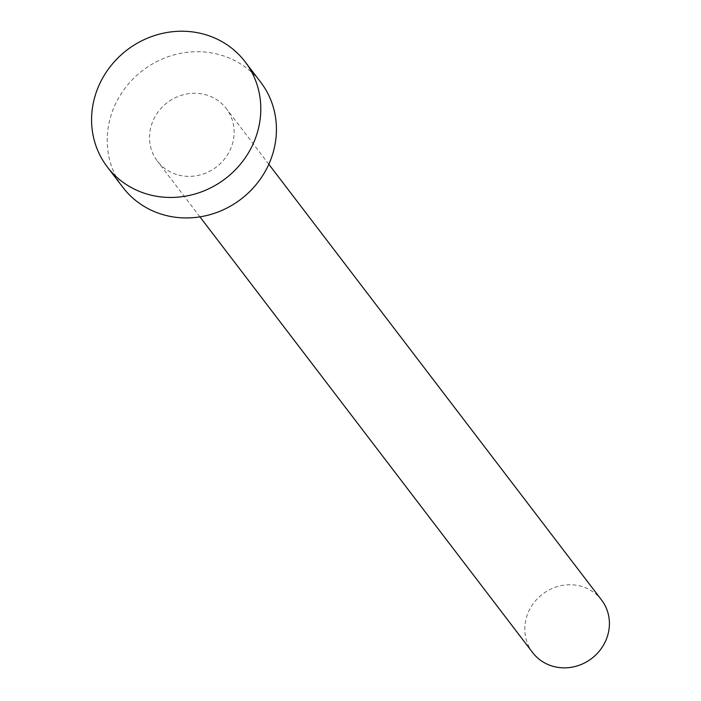 <?xml version="1.0" encoding="UTF-8"?>
<svg xmlns="http://www.w3.org/2000/svg" width="701" height="701" viewBox="0 0 701 701"><rect width="100%" height="100%" fill="white"/><g stroke="black" fill="none" stroke-linecap="round" stroke-linejoin="round"><path stroke-width="0.53" stroke-dasharray="3.5 2.63" d="M532.664 652.605A43.339 40.483 142.6 0 1 533.698 603.009A43.339 40.483 142.6 0 1 582.408 586.658A43.339 40.483 142.6 0 1 601.554 600.003M176.529 174.47A43.339 40.483 142.6 0 1 157.383 161.125A43.339 40.483 142.6 0 1 158.417 111.529A43.339 40.483 142.6 0 1 207.128 95.178A43.339 40.483 142.6 0 1 226.274 108.524A43.339 40.483 142.6 0 1 225.231 158.111A43.339 40.483 142.6 0 1 176.529 174.47M122.938 187.421A86.67 80.966 142.6 0 1 125.015 88.238A86.67 80.966 142.6 0 1 222.427 55.528A86.67 80.966 142.6 0 1 260.711 82.227M199.943 216.854L157.383 161.125M268.825 164.253L226.274 108.524"/><path stroke-width="1.05" d="M268.825 164.253L601.554 600.003A43.339 40.483 142.6 0 1 600.512 649.599A43.339 40.483 142.6 0 1 551.81 665.95A43.339 40.483 142.6 0 1 532.664 652.605L199.943 216.854M245.078 61.741L260.711 82.227A86.67 80.966 142.6 0 1 258.643 181.41A86.67 80.966 142.6 0 1 161.23 214.12A86.67 80.966 142.6 0 1 122.938 187.421L107.306 166.943A86.67 80.966 142.6 0 1 109.374 67.76A86.67 80.966 142.6 0 1 206.786 35.05A86.67 80.966 142.6 0 1 245.078 61.741A86.67 80.966 142.6 0 1 243.002 160.932A86.67 80.966 142.6 0 1 145.598 193.634A86.67 80.966 142.6 0 1 107.306 166.943"/></g></svg>
